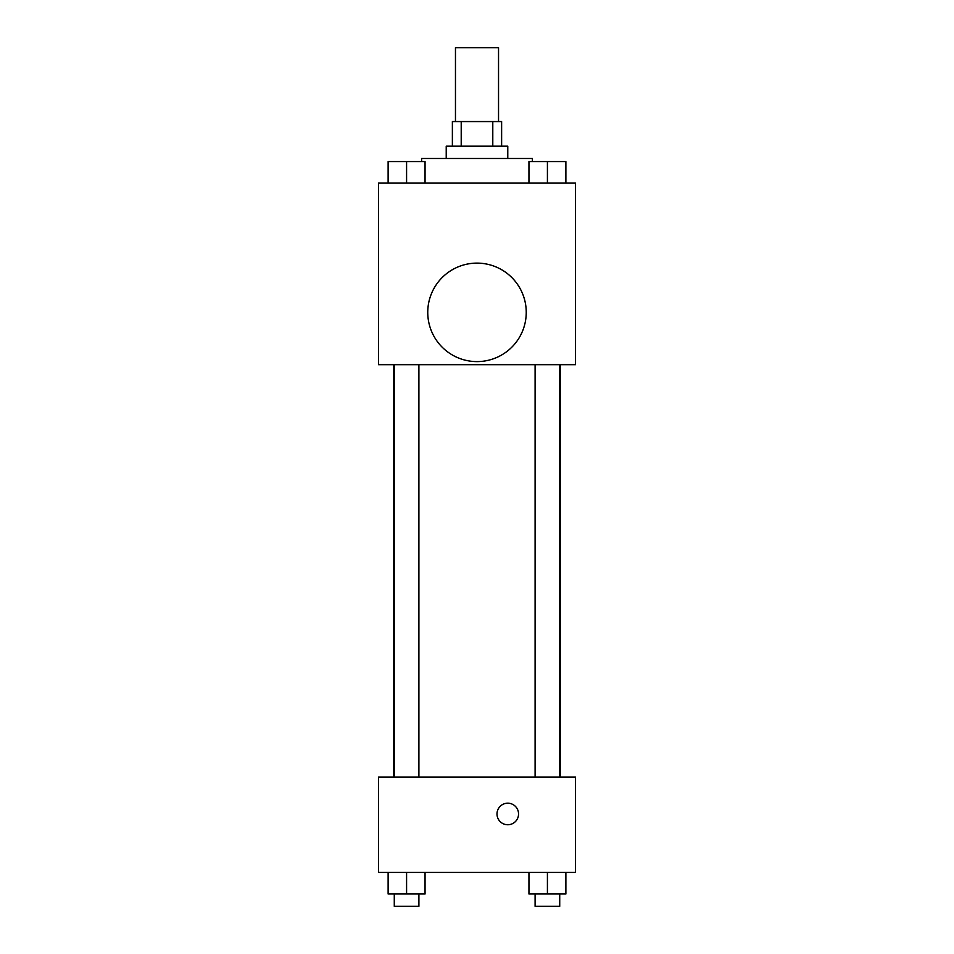 <?xml version="1.0" encoding="UTF-8"?>
<svg xmlns="http://www.w3.org/2000/svg" width="954" height="954" viewBox="0 0 954 954"><rect width="100%" height="100%" fill="white"/><g stroke="black" fill="none" stroke-linecap="round" stroke-linejoin="round"><path stroke-width="1.43" d="M498.537 121.563L498.537 47.7L455.463 47.7L455.463 121.563M461.211 146.177L461.211 121.563L452.375 121.563L452.375 146.177M461.211 121.563L501.625 121.563L501.625 146.177M492.789 146.177L492.789 121.563M446.222 158.483L446.222 146.177L507.778 146.177L507.778 158.483M532.392 161.56L532.392 158.483L421.608 158.483L421.608 161.56M378.523 183.108L575.477 183.108L575.477 364.678L378.523 364.678L378.523 183.108M477 361.602A49.238 49.238 0 0 1 434.356 287.738A49.238 49.238 0 0 1 519.644 287.738A49.238 49.238 0 0 1 477 361.602M378.523 777.045L575.477 777.045L575.477 872.445L378.523 872.445L378.523 777.045M507.778 824.745A10.768 10.768 0 0 1 498.441 808.587A10.768 10.768 0 0 1 517.104 808.587A10.768 10.768 0 0 1 507.778 824.745M528.945 872.445L528.945 893.993L565.877 893.993L565.877 872.445L565.877 893.993M547.417 893.993L547.417 872.445M559.724 893.993L559.724 906.3L535.099 906.3L535.099 893.993M388.123 872.445L388.123 893.993L425.055 893.993L425.055 872.445L425.055 893.993M406.583 893.993L406.583 872.445M418.901 893.993L418.901 906.3L394.276 906.3L394.276 893.993M528.945 183.108L528.945 161.56L565.877 161.56L565.877 183.108L565.877 161.56M547.417 183.108L547.417 161.56M559.724 161.56L535.099 161.56M388.123 183.108L388.123 161.56L425.055 161.56L425.055 183.108L425.055 161.56M406.583 183.108L406.583 161.56M418.901 161.56L394.276 161.56M560.213 777.045L560.213 364.678M393.787 777.045L393.787 364.678M535.099 364.678L535.099 777.045M559.724 364.678L559.724 777.045M418.901 777.045L418.901 364.678M394.276 777.045L394.276 364.678"/></g></svg>
